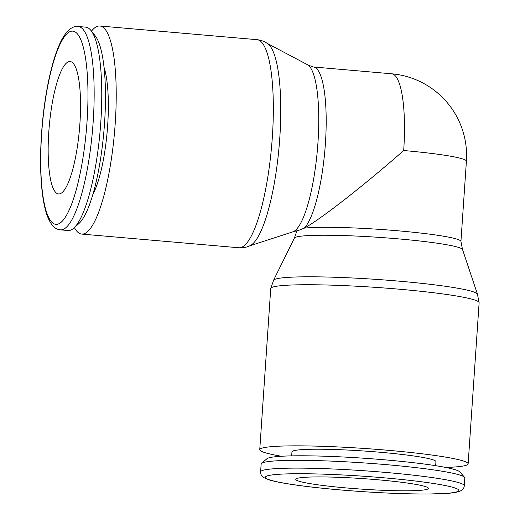 <?xml version="1.0" encoding="UTF-8"?>
<svg xmlns="http://www.w3.org/2000/svg" width="520" height="520" viewBox="0 0 520 520"><rect width="100%" height="100%" fill="white"/><g stroke="black" fill="none" stroke-linecap="round" stroke-linejoin="round"><path stroke-width="0.78" d="M60.45 229.853L68.049 230.516A102.063 23.316 -85 0 0 69.973 230.341A102.063 23.316 -85 0 0 73.749 228.15A102.063 23.316 -85 0 0 100.126 130.858A102.063 23.316 -85 0 0 90.948 30.472A102.063 23.316 -85 0 0 85.742 27.157L78.143 26.494A102.063 23.316 -85 0 1 93.171 121.882A102.063 23.316 -85 0 1 62.38 229.678A102.063 23.316 -85 0 1 60.45 229.853C57.707 229.385 52.286 229.06 47.125 215.488C44.629 208.397 42.841 199.167 41.763 187.792C40.268 171.769 40.19 153.77 41.529 133.809C44.155 94.406 52.579 55.302 62.693 38.077C69.791 26.104 75.498 26.377 78.143 26.494M74.386 227.578A104.435 23.862 -85 0 0 81.725 234.084A104.435 23.862 -85 0 0 83.694 233.909A104.435 23.862 -85 0 0 114.894 127.855A104.435 23.862 -85 0 0 99.827 26A104.435 23.862 -85 0 0 97.858 26.182A104.435 23.862 -85 0 0 91.481 31.141M256.945 39.669A104.435 23.862 -85 0 1 272.324 137.274A104.435 23.862 -85 0 1 240.812 247.578A104.435 23.862 -85 0 1 238.836 247.761C242.964 248.04 246.76 247.319 250.231 245.596A102.239 23.355 -85 0 0 279.773 138.106A102.239 23.355 -85 0 0 267.787 43.771C264.673 41.47 261.06 40.105 256.945 39.669L99.827 26M249.697 245.843L292.786 231.875A84.325 19.266 -85 0 0 293.572 231.556A84.325 19.266 -85 0 0 317.941 142.896A84.325 19.266 -85 0 0 308.061 65.085A84.325 19.266 -85 0 0 307.339 64.636L267.312 43.433M293.572 231.556L298.155 230.561L304.239 228.137C319.852 219.882 363.935 185.484 403.689 150.534A82.127 18.766 -85 0 0 391.593 73.782L313.3 66.969L308.061 65.085M464.269 485.726L464.802 477.932A102.063 8.119 -176.1 0 0 464.522 477.269A102.063 8.119 -176.1 0 0 371.222 463.437A102.063 8.119 -176.1 0 0 263.985 462.378A102.063 8.119 -176.1 0 0 261.514 463.424A102.063 8.119 -176.1 0 0 261.151 464.048L260.618 471.841A102.063 8.119 -176.1 0 1 263.452 470.171A102.063 8.119 -176.1 0 1 386.321 472.485A102.063 8.119 -176.1 0 1 464.269 485.726C464.191 487.935 462.852 489.704 460.252 491.043C457.425 492.226 453.167 492.993 447.473 493.35L429.637 494C403.663 494.13 373.555 492.746 339.32 489.847C321.081 488.254 305.357 486.466 292.149 484.497C281.905 482.963 274.255 481.429 269.191 479.895L263.842 477.633C261.508 476.021 260.436 474.091 260.618 471.841M464.522 477.269L459.791 471.874A96.96 7.715 -176.1 0 0 371.156 458.744A96.96 7.715 -176.1 0 0 269.282 457.737A96.96 7.715 -176.1 0 0 266.936 458.731L261.514 463.424M435.663 465.686L435.935 461.669A72.157 5.74 -176.1 0 0 372.638 451.633A72.157 5.74 -176.1 0 0 293.963 450.671A72.157 5.74 -176.1 0 0 291.954 451.854L291.681 455.871M445.763 467.46A104.435 8.307 -176.1 0 0 465.238 465.575A104.435 8.307 -176.1 0 0 468.137 463.86A104.435 8.307 -176.1 0 0 376.526 449.345A104.435 8.307 -176.1 0 0 262.652 447.947A104.435 8.307 -176.1 0 0 259.753 449.657A104.435 8.307 -176.1 0 0 281.431 456.255M270.731 288.548A104.435 8.307 -176.1 0 1 273.637 286.839A104.435 8.307 -176.1 0 1 399.36 289.211A104.435 8.307 -176.1 0 1 479.122 302.757L477.399 294.06A102.239 8.132 -176.1 0 0 399.399 281.183A102.239 8.132 -176.1 0 0 276.328 278.856A102.239 8.132 -176.1 0 0 273.618 280.169L270.731 288.548L259.753 449.657M477.432 294.119L462.547 249.561A84.325 6.708 -176.1 0 0 462.507 249.47A84.325 6.708 -176.1 0 0 398.171 238.849A84.325 6.708 -176.1 0 0 296.66 236.931A84.325 6.708 -176.1 0 0 294.424 238.011A84.325 6.708 -176.1 0 0 294.378 238.102L273.585 280.221M48.802 131.84A66.463 15.184 95 0 1 70.109 61.536A66.463 15.184 95 0 1 79.898 123.643A66.463 15.184 95 0 1 58.584 193.953A66.463 15.184 95 0 1 48.802 131.84M346.548 487.955A66.463 5.285 3.9 0 1 295.789 479.336A66.463 5.285 3.9 0 1 377.644 479.759A66.463 5.285 3.9 0 1 428.402 488.378A66.463 5.285 3.9 0 1 346.548 487.955M92.95 194.214A72.157 16.484 -85 0 0 107.198 131.469A72.157 16.484 -85 0 0 104 67.216M73.749 228.15L78.852 223.613A96.96 22.152 -85 0 0 103.916 131.183A96.96 22.152 -85 0 0 95.192 35.822L90.948 30.472M41.665 133.725A96.96 22.152 -85 0 0 57.772 224.172A96.96 22.152 -85 0 0 87.028 121.765A96.96 22.152 -85 0 0 70.922 31.317A96.96 22.152 -85 0 0 41.665 133.725M462.507 249.47L460.935 241.469A82.127 6.533 -176.1 0 0 398.216 230.815A82.127 6.533 -176.1 0 0 304.239 228.137A82.127 18.766 -85 0 0 325.39 143.722A82.127 18.766 -85 0 0 313.3 66.969M339.417 489.84A96.96 7.715 -176.1 0 0 456.137 492.043A96.96 7.715 -176.1 0 0 384.781 477.88A96.96 7.715 -176.1 0 0 268.06 475.676A96.96 7.715 -176.1 0 0 339.417 489.84M460.935 241.469L466.407 161.187A82.127 6.533 -176.1 0 0 403.689 150.534M238.836 247.761L81.725 234.084M297.07 230.295L294.424 238.011M479.122 302.757L468.137 463.86M466.407 161.187A82.127 82.127 0 0 0 391.593 73.782"/></g></svg>
